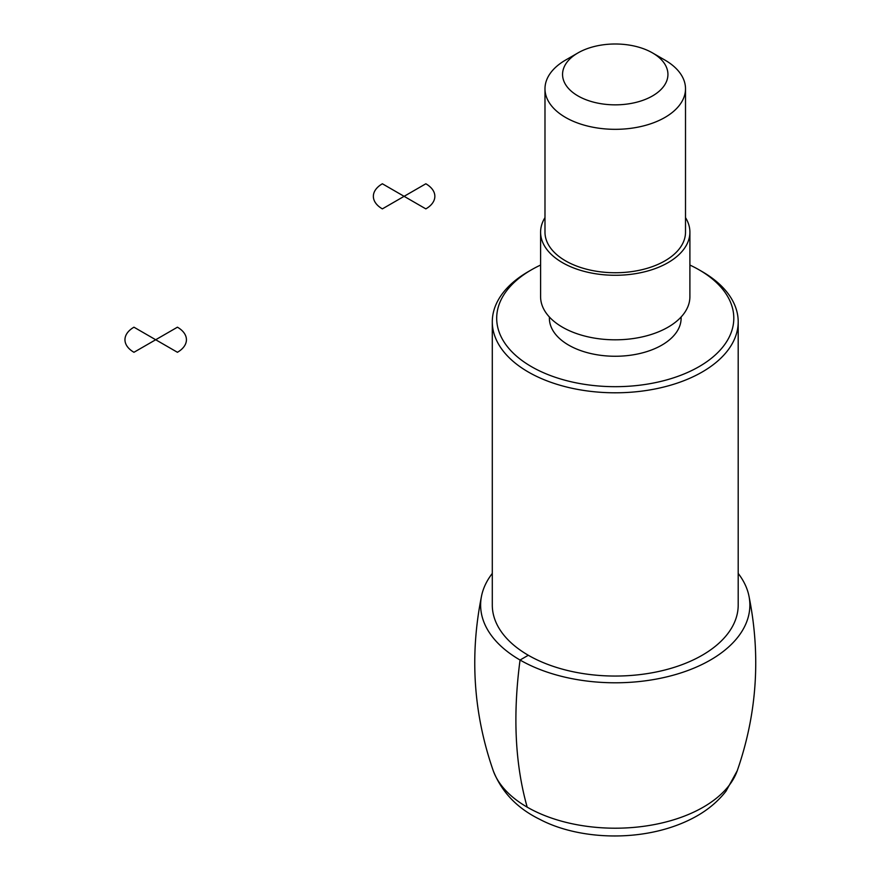 <?xml version="1.0" encoding="UTF-8"?>
<svg xmlns="http://www.w3.org/2000/svg" width="880" height="880" viewBox="0 0 880 880"><rect width="100%" height="100%" fill="white"/><g stroke="black" fill="none" stroke-linecap="round" stroke-linejoin="round"><path stroke-width="1.32" d="M738.199 573.419A134.618 77.726 180 0 1 748.902 595.782A134.618 77.726 180 0 1 710.435 660.022A134.618 77.726 180 0 1 556.402 674.971A134.618 77.726 180 0 1 481.58 595.815A134.618 77.726 180 0 1 492.294 573.419M652.509 95.931A52.69 30.426 180 0 1 577.984 95.931A52.69 30.426 180 0 1 577.984 52.91A52.69 30.426 180 0 1 652.509 52.91A52.69 30.426 180 0 1 652.509 95.931M652.509 52.91L664.928 60.082A70.257 40.568 180 0 1 685.509 88.77A70.257 40.568 180 0 1 664.928 117.447A70.257 40.568 180 0 1 588.357 126.236A70.257 40.568 180 0 1 544.984 88.77A70.257 40.568 180 0 1 565.565 60.082L577.984 52.91M685.509 88.77L685.509 232.177A70.257 40.568 180 0 1 664.928 260.865A70.257 40.568 180 0 1 588.357 269.654A70.257 40.568 180 0 1 544.984 232.177L544.984 88.77M685.509 217.613A74.646 43.098 180 0 1 689.898 232.177A74.646 43.098 180 0 1 668.03 262.658A74.646 43.098 180 0 1 586.685 271.997A74.646 43.098 180 0 1 540.595 232.177A74.646 43.098 180 0 1 544.984 217.613M689.898 232.177L689.898 296.725A74.646 43.098 180 0 1 668.03 327.195A74.646 43.098 180 0 1 586.685 336.534A74.646 43.098 180 0 1 540.595 296.725L540.595 232.177M681.12 316.998L681.12 318.23A65.868 38.027 180 0 1 661.826 345.125A65.868 38.027 180 0 1 590.04 353.364A65.868 38.027 180 0 1 549.384 318.23L549.384 316.998M689.898 265.056A118.558 68.453 180 0 1 699.083 269.83A118.558 68.453 180 0 1 699.083 366.63A118.558 68.453 180 0 1 531.41 366.63A118.558 68.453 180 0 1 531.41 269.83A118.558 68.453 180 0 1 540.595 265.056M699.083 269.83L702.185 271.623A122.958 70.983 180 0 1 738.199 321.816A122.958 70.983 180 0 1 702.185 372.009A122.958 70.983 180 0 1 568.194 387.398A122.958 70.983 180 0 1 492.294 321.816A122.958 70.983 180 0 1 528.308 271.623L531.41 269.83M738.199 321.816L738.199 605.066A122.958 70.983 180 0 1 702.185 655.259A122.958 70.983 180 0 1 568.194 670.648A122.958 70.983 180 0 1 492.294 605.066L492.294 321.816M527.186 807.147C515.086 764.335 512.71 715.286 520.058 660.022L528.308 655.259M425.843 183.777L404.107 196.328L425.843 208.879A30.734 17.743 0 0 0 425.843 183.777M404.107 196.328L382.371 183.777A30.734 17.743 0 0 0 382.371 208.879L404.107 196.328M177.43 327.195L155.694 339.746L177.43 352.286A30.734 17.743 0 0 0 177.43 327.195M155.694 339.746L133.958 327.195A30.734 17.743 0 0 0 133.958 352.286L155.694 339.746M703.307 807.147A124.542 71.907 180 0 1 579.414 825.165A124.542 71.907 180 0 1 493.229 770.704C501.688 792.11 517.253 808.335 539.913 819.401C580.382 840.818 648.736 843.304 696.971 815.947C708.576 809.325 718.245 801.086 725.978 791.23L737.253 770.715A124.542 71.907 180 0 1 703.307 807.147M481.591 595.782C469.546 655.413 473.429 713.724 493.24 770.715M748.902 595.782C760.947 655.413 757.064 713.724 737.253 770.715"/></g></svg>
